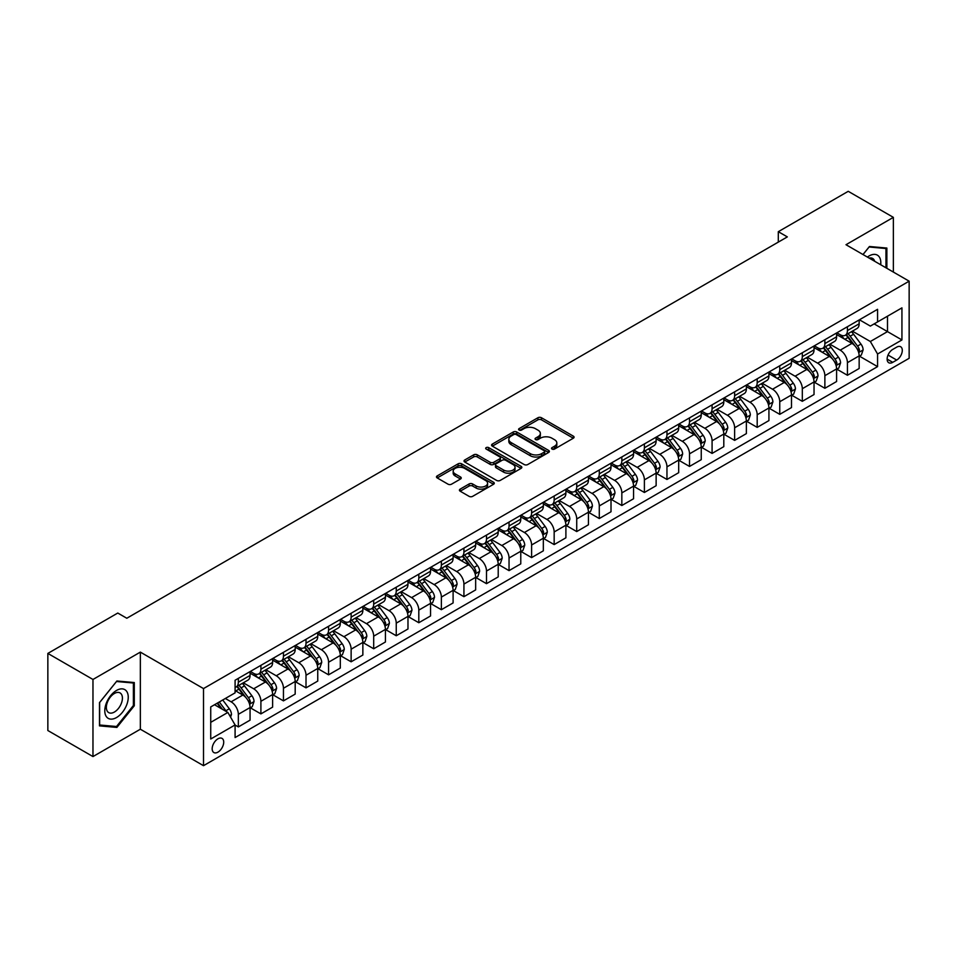 <?xml version="1.0" encoding="UTF-8"?>
<svg xmlns="http://www.w3.org/2000/svg" width="957" height="957" viewBox="0 0 957 957"><rect width="100%" height="100%" fill="white"/><g stroke="black" fill="none" stroke-linecap="round" stroke-linejoin="round"><path stroke-width="1.44" d="M552.045 449.072A1.758 1.017 0 0 0 554.534 449.072L573.351 438.198A2.5 1.447 0 0 0 574.08 437.182A2.5 1.447 0 0 0 573.351 436.153L541.459 417.742A2.5 1.447 0 0 0 537.918 417.742L519.101 428.616A1.758 1.017 0 0 0 518.586 429.334A1.758 1.017 0 0 0 519.101 430.04A1.758 1.017 0 0 0 521.577 430.04L524.017 428.64A8.015 4.629 0 0 1 535.358 428.64L538.013 430.172A8.015 4.629 0 0 1 540.358 433.449A8.015 4.629 0 0 1 538.013 436.715L535.573 438.127A1.758 1.017 0 0 0 535.059 438.844A1.758 1.017 0 0 0 535.573 439.562A1.758 1.017 0 0 0 538.049 439.562L540.49 438.15A8.015 4.629 0 0 1 551.83 438.15L554.486 439.682A8.015 4.629 0 0 1 556.83 442.959A8.015 4.629 0 0 1 554.486 446.225L552.045 447.637A1.758 1.017 0 0 0 551.531 448.355A1.758 1.017 0 0 0 552.045 449.072L552.045 447.637M217.945 752.142A8.17 4.713 120 0 0 223.28 744.941A8.17 4.713 120 0 0 222.024 738.397A8.17 4.713 120 0 0 217.945 738.804A8.17 4.713 120 0 0 212.61 746.005A8.17 4.713 120 0 0 213.866 752.549A8.17 4.713 120 0 0 217.945 752.142M460.15 489.135A2.5 1.447 0 0 0 459.42 490.151A2.5 1.447 0 0 0 460.15 491.18L469.097 496.348A2.5 1.447 0 0 0 472.638 496.348L493.549 484.278A2.5 1.447 0 0 0 494.279 483.249A2.5 1.447 0 0 0 493.549 482.232L461.657 463.822A2.5 1.447 0 0 0 458.116 463.822L437.217 475.892A2.5 1.447 0 0 0 436.476 476.909A2.5 1.447 0 0 0 437.217 477.938L448.02 484.17A2.5 1.447 0 0 0 451.56 484.17L460.508 479.014A2.5 1.447 0 0 0 461.238 477.986A2.5 1.447 0 0 0 460.508 476.969L455.149 473.871A6.699 3.864 0 0 1 453.187 471.131A6.699 3.864 0 0 1 457.326 467.554A6.699 3.864 0 0 1 464.623 468.404L485.618 480.522A6.699 3.864 0 0 1 487.58 483.249A6.699 3.864 0 0 1 483.441 486.826A6.699 3.864 0 0 1 476.143 485.989L472.638 483.967A2.5 1.447 0 0 0 469.097 483.967L460.15 489.135L460.15 491.18M140.344 652.112L92.973 679.47L47.85 653.416L47.85 730.526L92.973 756.568L140.344 729.222L203.506 765.684L203.506 688.585L140.344 652.112L140.344 729.222M893.36 272.063L893.36 217.359L845.988 244.717L909.15 281.179L203.506 688.585M893.36 217.359L848.237 191.316L778.304 231.69L778.304 242.109M47.85 653.416L117.783 613.042L126.803 618.246L787.336 236.893L778.304 231.69M524.197 464.54A2.5 1.447 0 0 0 527.738 464.54L548.636 452.47A2.5 1.447 0 0 0 549.366 451.441A2.5 1.447 0 0 0 548.636 450.424L516.756 432.014A2.5 1.447 0 0 0 513.203 432.014L492.305 444.084A2.5 1.447 0 0 0 491.575 445.101A2.5 1.447 0 0 0 492.305 446.129L524.197 464.54M486.898 449.443A1.758 1.017 0 0 1 488.68 449.694L521.063 468.392L500.188 480.438A2.5 1.447 0 0 1 496.647 480.438L464.755 462.028L464.755 459.982A2.5 1.447 0 0 0 464.025 461.011A2.5 1.447 0 0 0 464.755 462.028M464.755 459.982L473.703 454.826A2.5 1.447 0 0 1 477.244 454.826L490.175 462.291A2.5 1.447 0 0 0 493.728 462.291L499.662 458.858A2.5 1.447 0 0 0 500.391 457.841A2.5 1.447 0 0 0 499.662 456.812L486.192 449.048A1.758 1.017 0 0 1 485.678 448.331A1.758 1.017 0 0 1 486.766 447.398A1.758 1.017 0 0 1 488.68 447.613L521.087 466.322A2.5 1.447 0 0 1 521.828 467.351A2.5 1.447 0 0 1 521.087 468.368L521.087 466.322M896.697 347.14L892.725 349.425A7.907 4.57 120 0 0 887.558 356.399A7.907 4.57 120 0 0 888.766 362.739A7.907 4.57 120 0 0 892.725 362.344L896.697 360.059A7.907 4.57 120 0 0 901.865 353.085A7.907 4.57 120 0 0 900.657 346.745A7.907 4.57 120 0 0 896.697 347.14M203.506 765.684L909.15 358.289L909.15 281.179M859.434 319.782L870.344 326.086L877.569 321.923L877.569 309.314L235.087 680.248L235.087 692.856L210.731 706.924L210.731 739.007L235.087 724.951L235.087 737.548L877.569 366.627L877.569 354.018L870.344 341.505L852.4 331.146M877.569 321.923L901.937 307.855L901.937 339.95L877.569 354.018M92.973 679.47L92.973 756.568M874.136 323.897L887.498 331.612L887.498 316.193L901.937 307.855M870.344 341.505L887.498 331.612L901.937 339.95M210.731 722.344L227.874 712.439L214.512 704.735M235.087 725.047L238.341 726.925L238.341 714.317A10.204 5.898 -120 0 0 231.115 701.816L225.338 698.478M238.341 726.925L250.064 720.154L250.064 707.546A10.204 5.898 -120 0 0 242.851 695.045L235.087 690.559M250.339 707.809L260.902 713.898L260.902 701.29A10.204 5.898 -120 0 0 253.677 688.789L243.317 682.808M260.902 713.898L272.625 707.127L272.625 694.519A10.204 5.898 -120 0 0 265.412 682.018L250.064 673.166M272.901 694.782L283.451 700.883L283.451 688.274A10.204 5.898 -120 0 0 276.238 675.762L265.867 669.78M283.451 700.883L295.187 694.1L295.187 681.492A10.204 5.898 -120 0 0 287.961 668.991L272.625 660.139M295.462 681.755L306.013 687.856L306.013 675.247A10.204 5.898 -120 0 0 298.799 662.746L288.428 656.753M306.013 687.856L317.748 681.085L317.748 668.476A10.204 5.898 -120 0 0 310.523 655.964L295.187 647.111M318.011 668.728L328.574 674.829L328.574 662.22A10.204 5.898 -120 0 0 321.349 649.719L310.989 643.738M328.574 674.829L340.309 668.058L340.309 655.449A10.204 5.898 -120 0 0 333.084 642.948L317.748 634.084M340.572 655.712L351.135 661.801L351.135 649.193A10.204 5.898 -120 0 0 343.91 636.692L333.55 630.711M351.135 661.801L362.859 655.031L362.859 642.422A10.204 5.898 -120 0 0 355.645 629.921L340.309 621.069M363.134 642.685L373.697 648.774L373.697 636.178A10.204 5.898 -120 0 0 366.471 623.665L356.112 617.684M373.697 648.774L385.42 642.003L385.42 629.395A10.204 5.898 -120 0 0 378.206 616.894L362.859 608.042M385.695 629.658L396.246 635.759L396.246 623.151A10.204 5.898 -120 0 0 389.032 610.65L378.661 604.657M396.246 635.759L407.981 628.988L407.981 616.38A10.204 5.898 -120 0 0 400.768 603.867L385.42 595.015M408.256 616.631L418.807 622.732L418.807 610.123A10.204 5.898 -120 0 0 411.594 597.623L401.222 591.641M418.807 622.732L430.542 615.961L430.542 603.353A10.204 5.898 -120 0 0 423.317 590.852L407.981 581.988M430.806 603.616L441.368 609.705L441.368 597.096A10.204 5.898 -120 0 0 434.155 584.595L423.784 578.614M441.368 609.705L453.104 602.934L453.104 590.325A10.204 5.898 -120 0 0 445.878 577.825L430.542 568.972M453.367 590.589L463.93 596.678L463.93 584.081A10.204 5.898 -120 0 0 456.704 571.568L446.345 565.587M463.93 596.678L475.653 589.907L475.653 577.298A10.204 5.898 -120 0 0 468.44 564.797L453.104 555.945M475.928 577.561L486.491 583.662L486.491 571.054A10.204 5.898 -120 0 0 479.266 558.553L468.906 552.56M486.491 583.662L498.214 576.892L498.214 564.283A10.204 5.898 -120 0 0 491.001 551.77L475.653 542.918M498.489 564.534L509.04 570.635L509.04 558.027A10.204 5.898 -120 0 0 501.827 545.526L491.455 539.545M509.04 570.635L520.775 563.864L520.775 551.256A10.204 5.898 -120 0 0 513.562 538.755L498.214 529.891M521.051 551.519L531.602 557.608L531.602 545A10.204 5.898 -120 0 0 524.388 532.499L514.017 526.517M531.602 557.608L543.337 550.837L543.337 538.229A10.204 5.898 -120 0 0 536.111 525.728L520.775 516.864M543.6 538.492L554.163 544.581L554.163 531.972A10.204 5.898 -120 0 0 546.949 519.472L536.578 513.49M554.163 544.581L565.898 537.81L565.898 525.202A10.204 5.898 -120 0 0 558.673 512.701L543.337 503.849M566.161 525.465L576.724 531.566L576.724 518.957A10.204 5.898 -120 0 0 569.499 506.444L559.139 500.463M576.724 531.566L588.447 524.783L588.447 512.186A10.204 5.898 -120 0 0 581.234 499.674L565.898 490.821M588.722 512.438L599.285 518.538L599.285 505.93A10.204 5.898 -120 0 0 592.06 493.429L581.7 487.436M599.285 518.538L611.009 511.768L611.009 499.159A10.204 5.898 -120 0 0 603.795 486.658L588.447 477.794M611.284 499.422L621.835 505.511L621.835 492.903A10.204 5.898 -120 0 0 614.621 480.402L604.25 474.421M621.835 505.511L633.57 498.741L633.57 486.132A10.204 5.898 -120 0 0 626.357 473.631L611.009 464.767M633.845 486.395L644.396 492.484L644.396 479.876A10.204 5.898 -120 0 0 637.183 467.375L626.811 461.394M644.396 492.484L656.131 485.713L656.131 473.105A10.204 5.898 -120 0 0 648.906 460.604L633.57 451.752M656.394 473.368L666.957 479.469L666.957 466.86A10.204 5.898 -120 0 0 659.744 454.348L649.372 448.366M666.957 479.469L678.692 472.686L678.692 460.09A10.204 5.898 -120 0 0 671.467 447.577L656.131 438.725M678.956 460.341L689.519 466.442L689.519 453.833A10.204 5.898 -120 0 0 682.293 441.333L671.934 435.339M689.519 466.442L701.242 459.671L701.242 447.063A10.204 5.898 -120 0 0 694.028 434.562L678.692 425.698M701.517 447.326L712.08 453.415L712.08 440.806A10.204 5.898 -120 0 0 704.854 428.305L694.495 422.324M712.08 453.415L723.803 446.644L723.803 434.035A10.204 5.898 -120 0 0 716.59 421.535L701.242 412.67M724.078 434.299L734.629 440.387L734.629 427.779A10.204 5.898 -120 0 0 727.416 415.278L717.056 409.297M734.629 440.387L746.364 433.617L746.364 421.008A10.204 5.898 -120 0 0 739.151 408.507L723.803 399.655M746.639 421.271L757.19 427.372L757.19 414.764A10.204 5.898 -120 0 0 749.977 402.251L739.605 396.27M757.19 427.372L768.926 420.59L768.926 407.981A10.204 5.898 -120 0 0 761.7 395.48L746.364 386.628M769.189 408.244L779.752 414.345L779.752 401.737A10.204 5.898 -120 0 0 772.538 389.236L762.167 383.243M779.752 414.345L791.487 407.574L791.487 394.966A10.204 5.898 -120 0 0 784.262 382.465L768.926 373.601M791.75 395.229L802.313 401.318L802.313 388.709A10.204 5.898 -120 0 0 795.088 376.209L784.728 370.227M802.313 401.318L814.036 394.547L814.036 381.939A10.204 5.898 -120 0 0 806.823 369.438L791.487 360.574M814.311 382.202L824.874 388.291L824.874 375.682A10.204 5.898 -120 0 0 817.649 363.182L807.289 357.2M824.874 388.291L836.597 381.52L836.597 368.912A10.204 5.898 -120 0 0 829.384 356.411L814.036 347.558M836.873 369.175L847.423 375.276L847.423 362.667A10.204 5.898 -120 0 0 840.21 350.154L829.851 344.173M847.423 375.276L859.159 368.493L859.159 355.884A10.204 5.898 -120 0 0 851.945 343.384L836.597 334.531M836.873 332.809L840.21 334.735A10.204 5.898 -120 0 0 845.318 335.249A10.204 5.898 -120 0 0 847.423 330.572L847.423 326.72M814.311 345.836L817.649 347.762A10.204 5.898 -120 0 0 822.757 348.264A10.204 5.898 -120 0 0 824.874 343.599L824.874 339.735M791.75 358.863L795.088 360.789A10.204 5.898 -120 0 0 800.196 361.291A10.204 5.898 -120 0 0 802.313 356.614L802.313 352.762M769.189 371.878L772.538 373.816A10.204 5.898 -120 0 0 777.634 374.319A10.204 5.898 -120 0 0 779.752 369.641L779.752 365.789M746.639 384.905L749.977 386.831A10.204 5.898 -120 0 0 755.073 387.346A10.204 5.898 -120 0 0 757.19 382.668L757.19 378.816M724.078 397.933L727.416 399.859A10.204 5.898 -120 0 0 732.524 400.361A10.204 5.898 -120 0 0 734.629 395.696L734.629 391.832M701.517 410.96L704.854 412.886A10.204 5.898 -120 0 0 709.962 413.388A10.204 5.898 -120 0 0 712.08 408.711L712.08 404.859M678.956 423.975L682.293 425.913A10.204 5.898 -120 0 0 687.401 426.415A10.204 5.898 -120 0 0 689.519 421.738L689.519 417.886M656.394 437.002L659.744 438.928A10.204 5.898 -120 0 0 664.84 439.442A10.204 5.898 -120 0 0 666.957 434.765L666.957 430.913M633.845 450.029L637.183 451.955A10.204 5.898 -120 0 0 642.279 452.458A10.204 5.898 -120 0 0 644.396 447.792L644.396 443.928M611.284 463.056L614.621 464.982A10.204 5.898 -120 0 0 619.729 465.485A10.204 5.898 -120 0 0 621.835 460.807L621.835 456.956M588.722 476.072L592.06 478.01A10.204 5.898 -120 0 0 597.168 478.512A10.204 5.898 -120 0 0 599.285 473.835L599.285 469.983M566.161 489.099L569.499 491.025A10.204 5.898 -120 0 0 574.607 491.539A10.204 5.898 -120 0 0 576.724 486.862L576.724 483.01M543.6 502.126L546.949 504.052A10.204 5.898 -120 0 0 552.045 504.554A10.204 5.898 -120 0 0 554.163 499.889L554.163 496.025M521.051 515.153L524.388 517.079A10.204 5.898 -120 0 0 529.484 517.581A10.204 5.898 -120 0 0 531.602 512.904L531.602 509.052M498.489 528.18L501.827 530.106A10.204 5.898 -120 0 0 506.935 530.609A10.204 5.898 -120 0 0 509.04 525.931L509.04 522.079M475.928 541.195L479.266 543.121A10.204 5.898 -120 0 0 484.374 543.636A10.204 5.898 -120 0 0 486.491 538.958L486.491 535.107M453.367 554.223L456.704 556.149A10.204 5.898 -120 0 0 461.812 556.651A10.204 5.898 -120 0 0 463.93 551.986L463.93 548.122M430.806 567.25L434.155 569.176A10.204 5.898 -120 0 0 439.251 569.678A10.204 5.898 -120 0 0 441.368 565.013L441.368 561.149M408.256 580.277L411.594 582.203A10.204 5.898 -120 0 0 416.69 582.705A10.204 5.898 -120 0 0 418.807 578.028L418.807 574.176M385.695 593.292L389.032 595.218A10.204 5.898 -120 0 0 394.14 595.733A10.204 5.898 -120 0 0 396.246 591.055L396.246 587.203M363.134 606.319L366.471 608.245A10.204 5.898 -120 0 0 371.579 608.748A10.204 5.898 -120 0 0 373.697 604.082L373.697 600.23M340.572 619.346L343.91 621.272A10.204 5.898 -120 0 0 349.018 621.775A10.204 5.898 -120 0 0 351.135 617.109L351.135 613.246M318.011 632.374L321.349 634.3A10.204 5.898 -120 0 0 326.457 634.802A10.204 5.898 -120 0 0 328.574 630.125L328.574 626.273M295.462 645.389L298.799 647.315A10.204 5.898 -120 0 0 303.895 647.829A10.204 5.898 -120 0 0 306.013 643.152L306.013 639.3M272.901 658.416L276.238 660.342A10.204 5.898 -120 0 0 281.346 660.856A10.204 5.898 -120 0 0 283.451 656.179L283.451 652.327M250.339 671.443L253.677 673.369A10.204 5.898 -120 0 0 258.785 673.872A10.204 5.898 -120 0 0 260.902 669.206L260.902 665.342M859.434 356.148L877.569 366.627M845.318 335.249L857.041 328.466A10.204 5.898 -120 0 0 859.159 323.801L859.159 319.937M822.757 348.264L834.492 341.493A10.204 5.898 -120 0 0 836.597 336.816L836.597 332.964M800.196 361.291L811.931 354.521A10.204 5.898 -120 0 0 814.036 349.843L814.036 345.991M777.634 374.319L789.369 367.548A10.204 5.898 -120 0 0 791.487 362.87L791.487 359.019M755.073 387.346L766.808 380.563A10.204 5.898 -120 0 0 768.926 375.898L768.926 372.034M732.524 400.361L744.247 393.59A10.204 5.898 -120 0 0 746.364 388.913L746.364 385.061M709.962 413.388L721.686 406.617A10.204 5.898 -120 0 0 723.803 401.94L723.803 398.088M687.401 426.415L699.136 419.645A10.204 5.898 -120 0 0 701.242 414.967L701.242 411.115M664.84 439.442L676.575 432.66A10.204 5.898 -120 0 0 678.692 427.994L678.692 424.13M642.279 452.458L654.014 445.687A10.204 5.898 -120 0 0 656.131 441.021L656.131 437.158M619.729 465.485L631.453 458.714A10.204 5.898 -120 0 0 633.57 454.037L633.57 450.185M597.168 478.512L608.891 471.741A10.204 5.898 -120 0 0 611.009 467.064L611.009 463.212M574.607 491.539L586.342 484.756A10.204 5.898 -120 0 0 588.447 480.091L588.447 476.239M552.045 504.554L563.781 497.784A10.204 5.898 -120 0 0 565.898 493.118L565.898 489.254M529.484 517.581L541.219 510.811A10.204 5.898 -120 0 0 543.337 506.133L543.337 502.281M506.935 530.609L518.658 523.838A10.204 5.898 -120 0 0 520.775 519.161L520.775 515.309M484.374 543.636L496.097 536.865A10.204 5.898 -120 0 0 498.214 532.188L498.214 528.336M461.812 556.651L473.548 549.88A10.204 5.898 -120 0 0 475.653 545.215L475.653 541.351M439.251 569.678L450.986 562.907A10.204 5.898 -120 0 0 453.104 558.23L453.104 554.378M416.69 582.705L428.425 575.935A10.204 5.898 -120 0 0 430.542 571.257L430.542 567.405M394.14 595.733L405.864 588.962A10.204 5.898 -120 0 0 407.981 584.284L407.981 580.432M371.579 608.748L383.302 601.977A10.204 5.898 -120 0 0 385.42 597.312L385.42 593.448M349.018 621.775L360.753 615.004A10.204 5.898 -120 0 0 362.859 610.327L362.859 606.475M326.457 634.802L338.192 628.031A10.204 5.898 -120 0 0 340.309 623.354L340.309 619.502M303.895 647.829L315.631 641.058A10.204 5.898 -120 0 0 317.748 636.381L317.748 632.529M281.346 660.856L293.069 654.074A10.204 5.898 -120 0 0 295.187 649.408L295.187 645.544M258.785 673.872L270.508 667.101A10.204 5.898 -120 0 0 272.625 662.423L272.625 658.572M235.087 687.317A10.204 5.898 -120 0 0 236.223 686.899L247.959 680.128A10.204 5.898 -120 0 0 250.064 675.451L250.064 671.599M236.223 686.899A10.204 5.898 -120 0 0 238.341 682.221L238.341 678.369M227.874 712.439L235.087 724.951M886.864 268.319L886.864 248.054L869.446 246.499L862.987 254.526M99.468 725.873L116.886 727.428L134.291 705.764L134.291 682.544L116.886 680.989L99.468 702.653L99.468 725.873M133.394 705.249L134.291 705.764M115.043 726.375L116.886 727.428M552.751 449.312L554.486 448.319A8.015 4.629 0 0 0 556.83 445.041L556.83 442.959M540.358 433.449L540.358 435.531A8.015 4.629 0 0 1 538.013 438.808L536.279 439.801M573.315 438.222L541.459 419.836A2.5 1.447 0 0 0 537.918 419.836L519.795 430.291M548.6 452.494L516.756 434.095A2.5 1.447 0 0 0 513.203 434.095L492.341 446.153L492.305 444.084M544.21 452.159A1.758 1.017 0 0 0 544.724 451.441A1.758 1.017 0 0 0 544.21 450.735L516.218 434.574A1.758 1.017 0 0 0 513.742 434.574L511.17 436.057A8.015 4.629 0 0 0 508.825 439.323A8.015 4.629 0 0 0 511.17 442.601L530.298 453.642A8.015 4.629 0 0 0 541.638 453.642L544.21 452.159L544.21 454.252A1.758 1.017 0 0 0 544.724 453.534L544.724 451.441M508.825 439.323L508.825 441.416A8.015 4.629 0 0 0 511.17 444.682L511.17 442.601M544.21 454.252L541.638 455.735A8.015 4.629 0 0 1 530.298 455.735L511.17 444.682M464.791 462.052L473.703 456.908L473.703 454.826M500.391 457.841L500.391 459.922A2.5 1.447 0 0 1 499.662 460.951L493.728 464.372A2.5 1.447 0 0 1 490.175 464.372L477.244 456.908A2.5 1.447 0 0 0 473.703 456.908M503.597 470.031A6.699 3.864 0 0 0 510.906 470.868A6.699 3.864 0 0 0 515.033 467.303A6.699 3.864 0 0 0 513.072 464.564L505.679 460.293A2.5 1.447 0 0 0 502.138 460.293L496.205 463.714A2.5 1.447 0 0 0 495.475 464.743A2.5 1.447 0 0 0 496.205 465.76L503.597 470.031L503.597 472.124A6.699 3.864 0 0 0 510.906 472.961A6.699 3.864 0 0 0 515.033 469.385L515.033 467.303M495.475 464.743L495.475 466.825A2.5 1.447 0 0 0 496.205 467.853L496.205 465.76M503.597 472.124L496.205 467.853M487.58 483.249L487.58 485.343A6.699 3.864 0 0 1 483.441 488.907A6.699 3.864 0 0 1 476.143 488.07L472.638 486.048A2.5 1.447 0 0 0 469.097 486.048L460.185 491.204M453.187 471.131L453.187 473.213A6.699 3.864 0 0 0 455.149 475.952L455.149 473.871M460.508 476.969L460.508 479.014L455.149 475.952M493.513 484.29L461.657 465.903A2.5 1.447 0 0 0 458.116 465.903L437.241 477.95L437.217 475.892M859.159 356.303L861.324 355.059L863.13 349.843A6.759 3.9 -120 0 0 860.965 344.089L853.596 334.244A19.523 11.269 -120 0 0 851.467 331.696M844.134 338.874A19.523 11.269 -120 0 0 840.138 334.699M858.549 352.164L859.482 350.13A6.759 3.9 -120 0 0 857.544 346.063L850.163 336.218A19.523 11.269 -120 0 0 848.034 333.67M846.215 334.723A16.209 9.355 60 0 1 848.883 337.749L855.115 346.075M845.868 334.926A19.523 11.269 60 0 1 847.998 337.474L852.902 344.018M836.597 369.33L838.763 368.086L840.569 362.87A6.759 3.9 -120 0 0 838.416 357.117L831.035 347.271A19.523 11.269 -120 0 0 828.906 344.711M821.573 351.901A19.523 11.269 -120 0 0 817.577 347.714M835.987 365.191L836.92 363.158A6.759 3.9 -120 0 0 834.983 359.09L827.614 349.245A19.523 11.269 -120 0 0 825.484 346.697M823.666 347.75A16.209 9.355 60 0 1 826.322 350.764L832.566 359.102M823.307 347.941A19.523 11.269 60 0 1 825.448 350.501L830.341 357.045M814.036 382.357L816.201 381.101L818.008 375.898A6.759 3.9 -120 0 0 815.854 370.132L808.474 360.287A19.523 11.269 -120 0 0 806.344 357.739M799.011 364.928A19.523 11.269 -120 0 0 795.016 360.741M813.426 378.218L814.359 376.185A6.759 3.9 -120 0 0 812.421 372.117L805.052 362.272A19.523 11.269 -120 0 0 802.923 359.724M801.105 360.765A16.209 9.355 60 0 1 803.76 363.792L810.005 372.129M800.758 360.968A19.523 11.269 60 0 1 802.887 363.516L807.792 370.072M791.487 395.385L793.652 394.128L795.446 388.913A6.759 3.9 -120 0 0 793.293 383.159L785.924 373.314A19.523 11.269 -120 0 0 783.795 370.766M776.45 377.955A19.523 11.269 -120 0 0 772.455 373.768M790.865 391.234L791.798 389.212A6.759 3.9 -120 0 0 789.86 385.145L782.491 375.3A19.523 11.269 -120 0 0 780.362 372.74M778.543 373.792A16.209 9.355 60 0 1 781.199 376.819L787.444 385.145M778.197 373.996A19.523 11.269 60 0 1 780.326 376.544L785.23 383.087M768.926 408.4L771.091 407.156L772.897 401.94A6.759 3.9 -120 0 0 770.732 396.186L763.363 386.341A19.523 11.269 -120 0 0 761.234 383.793M753.901 390.97A19.523 11.269 -120 0 0 749.905 386.795M768.304 404.261L769.237 402.227A6.759 3.9 -120 0 0 767.311 398.16L759.93 388.315A19.523 11.269 -120 0 0 757.8 385.767M755.982 386.819A16.209 9.355 60 0 1 758.65 389.846L764.882 398.172M755.635 387.023A19.523 11.269 60 0 1 757.765 389.571L762.669 396.114M880.691 264.754A16.592 9.582 120 0 0 879.244 256.871A16.592 9.582 120 0 0 867.401 257.074M874.674 261.273A11.352 6.555 120 0 0 873.908 259.622A11.352 6.555 120 0 0 872.628 258.438A11.352 6.555 120 0 0 869.147 258.091M869.052 246.99L885.955 248.521L885.955 267.793M884.842 247.875L885.955 248.521M863.023 254.55L869.088 247.014M116.515 690.452A16.592 9.582 120 0 0 104.791 710.776A16.592 9.582 120 0 0 116.515 717.547A16.592 9.582 120 0 0 128.25 697.234A16.592 9.582 120 0 0 116.515 690.452M114.385 693.49A11.352 6.555 120 0 0 106.969 703.503A11.352 6.555 120 0 0 108.703 712.606A11.352 6.555 120 0 0 114.385 712.044A11.352 6.555 120 0 0 121.802 702.031A11.352 6.555 120 0 0 120.068 692.928A11.352 6.555 120 0 0 114.385 693.49M133.394 705.512L116.515 726.507L99.648 724.999L99.648 702.498L116.515 681.504L133.394 683.011L133.394 705.512M132.269 682.365L133.394 683.011M746.364 421.427L748.53 420.183L750.336 414.967A6.759 3.9 -120 0 0 748.171 409.213L740.802 399.368A19.523 11.269 -120 0 0 738.672 396.808M731.339 403.998A19.523 11.269 -120 0 0 727.344 399.811M745.754 417.288L746.687 415.254A6.759 3.9 -120 0 0 744.749 411.187L737.369 401.342A19.523 11.269 -120 0 0 735.239 398.794M733.421 399.847A16.209 9.355 60 0 1 736.089 402.861L742.321 411.199M733.074 400.038A19.523 11.269 60 0 1 735.203 402.598L740.108 409.141M723.803 434.454L725.968 433.198L727.775 427.994A6.759 3.9 -120 0 0 725.621 422.228L718.24 412.383A19.523 11.269 -120 0 0 716.111 409.835M708.778 417.025A19.523 11.269 -120 0 0 704.783 412.838M723.193 430.315L724.126 428.281A6.759 3.9 -120 0 0 722.188 424.214L714.819 414.369A19.523 11.269 -120 0 0 712.678 411.821M710.872 412.862A16.209 9.355 60 0 1 713.527 415.888L719.772 424.226M710.513 413.065A19.523 11.269 60 0 1 712.654 415.613L717.547 422.169M701.242 447.481L703.407 446.225L705.213 441.021A6.759 3.9 -120 0 0 703.06 435.256L695.679 425.41A19.523 11.269 -120 0 0 693.55 422.862M686.217 430.052A19.523 11.269 -120 0 0 682.221 425.865M700.632 443.33L701.565 441.309A6.759 3.9 -120 0 0 699.627 437.241L692.258 427.396A19.523 11.269 -120 0 0 690.129 424.836M688.31 425.889A16.209 9.355 60 0 1 690.966 428.915L697.21 437.241M687.963 426.092A19.523 11.269 60 0 1 690.093 428.64L694.997 435.184M678.692 460.496L680.858 459.252L682.652 454.037A6.759 3.9 -120 0 0 680.499 448.283L673.13 438.438A19.523 11.269 -120 0 0 671.001 435.89M663.656 443.067A19.523 11.269 -120 0 0 659.66 438.892M678.07 456.357L679.003 454.324A6.759 3.9 -120 0 0 677.066 450.257L669.697 440.411A19.523 11.269 -120 0 0 667.567 437.863M665.749 438.916A16.209 9.355 60 0 1 668.405 441.943L674.649 450.268M665.402 439.119A19.523 11.269 60 0 1 667.531 441.667L672.436 448.211M656.131 473.524L658.296 472.28L660.103 467.064A6.759 3.9 -120 0 0 657.938 461.31L650.569 451.465A19.523 11.269 -120 0 0 648.439 448.905M641.106 456.094A19.523 11.269 -120 0 0 637.111 451.919M655.509 469.385L656.442 467.351A6.759 3.9 -120 0 0 654.516 463.284L647.135 453.439A19.523 11.269 -120 0 0 645.006 450.891M643.188 451.943A16.209 9.355 60 0 1 645.855 454.958L652.088 463.296M642.841 452.135A19.523 11.269 60 0 1 644.97 454.695L649.875 461.238M633.57 486.551L635.735 485.295L637.541 480.091A6.759 3.9 -120 0 0 635.376 474.325L628.007 464.492A19.523 11.269 -120 0 0 625.878 461.932M618.545 469.121A19.523 11.269 -120 0 0 614.55 464.935M632.96 482.412L633.893 480.378A6.759 3.9 -120 0 0 631.955 476.311L624.574 466.466A19.523 11.269 -120 0 0 622.445 463.918M620.626 464.958A16.209 9.355 60 0 1 623.294 467.985L629.527 476.323M620.28 465.162A19.523 11.269 60 0 1 622.409 467.722L627.313 474.265M611.009 499.578L613.174 498.322L614.98 493.118A6.759 3.9 -120 0 0 612.827 487.352L605.446 477.507A19.523 11.269 -120 0 0 603.317 474.959M595.984 482.149A19.523 11.269 -120 0 0 591.988 477.962M610.399 495.427L611.332 493.405A6.759 3.9 -120 0 0 609.394 489.338L602.025 479.493A19.523 11.269 -120 0 0 599.883 476.933M598.077 477.986A16.209 9.355 60 0 1 600.733 481.012L606.977 489.338M597.718 478.189A19.523 11.269 60 0 1 599.86 480.737L604.752 487.28M588.447 512.593L590.613 511.349L592.419 506.133A6.759 3.9 -120 0 0 590.266 500.379L582.885 490.534A19.523 11.269 -120 0 0 580.755 487.986M573.422 495.164A19.523 11.269 -120 0 0 569.427 490.989M587.837 508.454L588.77 506.42A6.759 3.9 -120 0 0 586.832 502.353L579.463 492.52A19.523 11.269 -120 0 0 577.334 489.96M575.516 491.013A16.209 9.355 60 0 1 578.172 494.039L584.416 502.365M575.169 491.216A19.523 11.269 60 0 1 577.298 493.764L582.203 500.308M565.898 525.62L568.063 524.376L569.858 519.161A6.759 3.9 -120 0 0 567.704 513.407L560.335 503.561A19.523 11.269 -120 0 0 558.194 501.001M550.861 508.191A19.523 11.269 -120 0 0 546.866 504.016M565.276 521.481L566.209 519.448A6.759 3.9 -120 0 0 564.271 515.38L556.902 505.535A19.523 11.269 -120 0 0 554.773 502.987M552.955 504.04A16.209 9.355 60 0 1 555.61 507.066L561.855 515.392M552.608 504.243A19.523 11.269 60 0 1 554.737 506.791L559.642 513.335M543.337 538.647L545.502 537.391L547.308 532.188A6.759 3.9 -120 0 0 545.143 526.422L537.774 516.589A19.523 11.269 -120 0 0 535.645 514.029M528.312 521.218A19.523 11.269 -120 0 0 524.304 517.031M542.715 534.508L543.648 532.475A6.759 3.9 -120 0 0 541.722 528.408L534.341 518.562A19.523 11.269 -120 0 0 532.212 516.014M530.393 517.055A16.209 9.355 60 0 1 533.061 520.082L539.293 528.42M530.046 517.259A19.523 11.269 60 0 1 532.176 519.818L537.08 526.362M520.775 551.675L522.941 550.419L524.747 545.215A6.759 3.9 -120 0 0 522.582 539.449L515.213 529.604A19.523 11.269 -120 0 0 513.084 527.056M505.751 534.245A19.523 11.269 -120 0 0 501.755 530.058M520.153 547.524L521.098 545.502A6.759 3.9 -120 0 0 519.161 541.435L511.78 531.59A19.523 11.269 -120 0 0 509.65 529.042M507.832 530.082A16.209 9.355 60 0 1 510.5 533.109L516.732 541.435M507.485 530.286A19.523 11.269 60 0 1 509.614 532.834L514.519 539.377M498.214 564.69L500.379 563.446L502.186 558.23A6.759 3.9 -120 0 0 500.033 552.476L492.652 542.631A19.523 11.269 -120 0 0 490.522 540.083M483.189 547.272A19.523 11.269 -120 0 0 479.194 543.086M497.604 560.551L498.537 558.517A6.759 3.9 -120 0 0 496.599 554.45L489.23 544.617A19.523 11.269 -120 0 0 487.089 542.057M485.283 543.109A16.209 9.355 60 0 1 487.938 546.136L494.183 554.462M484.924 543.313A19.523 11.269 60 0 1 487.053 545.861L491.958 552.404M475.653 577.717L477.818 576.473L479.624 571.257A6.759 3.9 -120 0 0 477.471 565.503L470.09 555.658A19.523 11.269 -120 0 0 467.961 553.11M460.628 560.288A19.523 11.269 -120 0 0 456.633 556.113M475.043 573.578L475.976 571.544A6.759 3.9 -120 0 0 474.038 567.477L466.669 557.632A19.523 11.269 -120 0 0 464.54 555.084M462.721 556.137A16.209 9.355 60 0 1 465.377 559.163L471.622 567.489M462.375 556.34A19.523 11.269 60 0 1 464.504 558.888L469.409 565.431M453.104 590.744L455.269 589.488L457.063 584.284A6.759 3.9 -120 0 0 454.91 578.518L447.541 568.685A19.523 11.269 -120 0 0 445.4 566.125M438.067 573.315A19.523 11.269 -120 0 0 434.071 569.128M452.482 586.605L453.415 584.571A6.759 3.9 -120 0 0 451.477 580.504L444.108 570.659A19.523 11.269 -120 0 0 441.978 568.111M440.16 569.152A16.209 9.355 60 0 1 442.816 572.178L449.06 580.516M439.813 569.355A19.523 11.269 60 0 1 441.943 571.915L446.847 578.459M430.542 603.771L432.708 602.515L434.514 597.312A6.759 3.9 -120 0 0 432.349 591.546L424.98 581.7A19.523 11.269 -120 0 0 422.85 579.152M415.517 586.342A19.523 11.269 -120 0 0 411.51 582.155M429.92 599.62L430.853 597.599A6.759 3.9 -120 0 0 428.927 593.531L421.547 583.686A19.523 11.269 -120 0 0 419.417 581.138M417.599 582.179A16.209 9.355 60 0 1 420.267 585.206L426.499 593.531M417.252 582.382A19.523 11.269 60 0 1 419.381 584.93L424.286 591.474M407.981 616.787L410.146 615.542L411.953 610.327A6.759 3.9 -120 0 0 409.787 604.573L402.418 594.728A19.523 11.269 -120 0 0 400.289 592.18M392.956 599.369A19.523 11.269 -120 0 0 388.961 595.182M407.359 612.647L408.304 610.626A6.759 3.9 -120 0 0 406.366 606.547L398.985 596.713A19.523 11.269 -120 0 0 396.856 594.153M395.038 595.206A16.209 9.355 60 0 1 397.705 598.233L403.938 606.559M394.691 595.41A19.523 11.269 60 0 1 396.82 597.958L401.725 604.501M385.42 629.814L387.585 628.57L389.391 623.354A6.759 3.9 -120 0 0 387.238 617.6L379.857 607.755A19.523 11.269 -120 0 0 377.728 605.207M370.395 612.384A19.523 11.269 -120 0 0 366.399 608.209M384.81 625.675L385.743 623.641A6.759 3.9 -120 0 0 383.805 619.574L376.436 609.729A19.523 11.269 -120 0 0 374.295 607.181M372.488 608.233A16.209 9.355 60 0 1 375.144 611.26L381.388 619.586M372.129 608.437A19.523 11.269 60 0 1 374.259 610.985L379.163 617.528M362.859 642.841L365.024 641.585L366.83 636.381A6.759 3.9 -120 0 0 364.677 630.615L357.296 620.782A19.523 11.269 -120 0 0 355.167 618.222M347.834 625.411A19.523 11.269 -120 0 0 343.838 621.225M362.248 638.702L363.182 636.668A6.759 3.9 -120 0 0 361.244 632.601L353.875 622.756A19.523 11.269 -120 0 0 351.745 620.208M349.927 621.26A16.209 9.355 60 0 1 352.583 624.275L358.827 632.613M349.58 621.452A19.523 11.269 60 0 1 351.709 624.012L356.602 630.555M340.309 655.868L342.474 654.612L344.269 649.408A6.759 3.9 -120 0 0 342.116 643.642L334.747 633.797A19.523 11.269 -120 0 0 332.605 631.249M325.272 638.439A19.523 11.269 -120 0 0 321.277 634.252M339.687 651.717L340.62 649.695A6.759 3.9 -120 0 0 338.682 645.628L331.313 635.783A19.523 11.269 -120 0 0 329.184 633.235M327.366 634.276A16.209 9.355 60 0 1 330.021 637.302L336.266 645.628M327.019 634.479A19.523 11.269 60 0 1 329.148 637.027L334.053 643.571M317.748 668.895L319.913 667.639L321.719 662.423A6.759 3.9 -120 0 0 319.554 656.669L312.185 646.824A19.523 11.269 -120 0 0 310.056 644.276M302.723 651.466A19.523 11.269 -120 0 0 298.716 647.279M317.126 664.744L318.059 662.722A6.759 3.9 -120 0 0 316.133 658.643L308.752 648.81A19.523 11.269 -120 0 0 306.623 646.25M304.805 647.303A16.209 9.355 60 0 1 307.472 650.329L313.705 658.655M304.458 647.506A19.523 11.269 60 0 1 306.587 650.054L311.492 656.598M295.187 681.91L297.352 680.666L299.158 675.451A6.759 3.9 -120 0 0 296.993 669.697L289.624 659.852A19.523 11.269 -120 0 0 287.495 657.303M280.162 664.481A19.523 11.269 -120 0 0 276.166 660.306M294.565 677.771L295.51 675.738A6.759 3.9 -120 0 0 293.572 671.67L286.191 661.825A19.523 11.269 -120 0 0 284.062 659.277M282.243 660.33A16.209 9.355 60 0 1 284.911 663.357L291.143 671.682M281.896 660.533A19.523 11.269 60 0 1 284.026 663.081L288.93 669.625M272.625 694.938L274.791 693.693L276.597 688.478A6.759 3.9 -120 0 0 274.444 682.724L267.063 672.879A19.523 11.269 -120 0 0 264.933 670.319M257.6 677.508A19.523 11.269 -120 0 0 253.605 673.321M272.015 690.798L272.948 688.765A6.759 3.9 -120 0 0 271.01 684.698L263.63 674.852A19.523 11.269 -120 0 0 261.5 672.304M259.694 673.357A16.209 9.355 60 0 1 262.35 676.372L268.594 684.71M259.335 673.549A19.523 11.269 60 0 1 261.464 676.109L266.369 682.652M250.064 707.965L252.229 706.709L254.036 701.505A6.759 3.9 -120 0 0 251.882 695.739L244.502 685.894A19.523 11.269 -120 0 0 242.372 683.346M249.454 703.814L250.387 701.792A6.759 3.9 -120 0 0 248.449 697.725L241.08 687.88A19.523 11.269 -120 0 0 238.951 685.332M237.133 686.372A16.209 9.355 60 0 1 239.788 689.399L246.033 697.725M236.786 686.576A19.523 11.269 60 0 1 238.915 689.124L243.808 695.667M230.577 717.128L231.474 714.52A6.759 3.9 -120 0 0 229.321 708.766L222.742 699.986M226.51 711.649A6.759 3.9 -120 0 0 225.888 710.752L219.309 701.959M217.622 702.94L222.347 709.257M217.143 703.216L221.151 708.563M231.115 701.816L242.851 695.045M253.677 688.789L265.412 682.018M276.238 675.762L287.961 668.991M298.799 662.746L310.523 655.964M321.349 649.719L333.084 642.948M343.91 636.692L355.645 629.921M366.471 623.665L378.206 616.894M389.032 610.65L400.768 603.867M411.594 597.623L423.317 590.852M434.155 584.595L445.878 577.825M456.704 571.568L468.44 564.797M479.266 558.553L491.001 551.77M501.827 545.526L513.562 538.755M524.388 532.499L536.111 525.728M546.949 519.472L558.673 512.701M569.499 506.444L581.234 499.674M592.06 493.429L603.795 486.658M614.621 480.402L626.357 473.631M637.183 467.375L648.906 460.604M659.744 454.348L671.467 447.577M682.293 441.333L694.028 434.562M704.854 428.305L716.59 421.535M727.416 415.278L739.151 408.507M749.977 402.251L761.7 395.48M772.538 389.236L784.262 382.465M795.088 376.209L806.823 369.438M817.649 363.182L829.384 356.411M840.21 350.154L851.945 343.384M847.423 330.572L859.159 323.801M847.423 362.667L859.159 355.884M824.874 375.682L836.597 368.912M824.874 343.599L836.597 336.816M802.313 388.709L814.036 381.939M802.313 356.614L814.036 349.843M779.752 401.737L791.487 394.966M779.752 369.641L791.487 362.87M757.19 414.764L768.926 407.981M757.19 382.668L768.926 375.898M734.629 427.779L746.364 421.008M734.629 395.696L746.364 388.913M712.08 440.806L723.803 434.035M712.08 408.711L723.803 401.94M689.519 453.833L701.242 447.063M689.519 421.738L701.242 414.967M666.957 466.86L678.692 460.09M666.957 434.765L678.692 427.994M644.396 479.876L656.131 473.105M644.396 447.792L656.131 441.021M621.835 492.903L633.57 486.132M621.835 460.807L633.57 454.037M599.285 505.93L611.009 499.159M599.285 473.835L611.009 467.064M576.724 518.957L588.447 512.186M576.724 486.862L588.447 480.091M554.163 531.972L565.898 525.202M554.163 499.889L565.898 493.118M531.602 545L543.337 538.229M531.602 512.904L543.337 506.133M509.04 558.027L520.775 551.256M509.04 525.931L520.775 519.161M486.491 571.054L498.214 564.283M486.491 538.958L498.214 532.188M463.93 584.081L475.653 577.298M463.93 551.986L475.653 545.215M441.368 597.096L453.104 590.325M441.368 565.013L453.104 558.23M418.807 610.123L430.542 603.353M418.807 578.028L430.542 571.257M396.246 623.151L407.981 616.38M396.246 591.055L407.981 584.284M373.697 636.178L385.42 629.395M373.697 604.082L385.42 597.312M351.135 649.193L362.859 642.422M351.135 617.109L362.859 610.327M328.574 662.22L340.309 655.449M328.574 630.125L340.309 623.354M306.013 675.247L317.748 668.476M306.013 643.152L317.748 636.381M283.451 688.274L295.187 681.492M283.451 656.179L295.187 649.408M260.902 701.29L272.625 694.519M260.902 669.206L272.625 662.423M238.341 714.317L250.064 707.546M238.341 682.221L250.064 675.451M888.048 355.059L896.697 360.059M887.127 359.114L892.725 362.344M554.486 448.319L554.486 446.225M535.573 439.562L535.573 438.127M538.013 438.808L538.013 436.715M519.101 430.04L519.101 428.616M537.918 419.836L537.918 417.742M541.459 419.836L541.459 417.742M573.351 438.198L573.351 436.153M513.203 434.095L513.203 432.014M516.756 434.095L516.756 432.014M548.636 452.47L548.636 450.424M530.298 455.735L530.298 453.642M541.638 455.735L541.638 453.642M477.244 456.908L477.244 454.826M490.175 464.372L490.175 462.291M493.728 464.372L493.728 462.291M499.662 460.951L499.662 458.858M488.68 449.694L488.68 447.613M469.097 486.048L469.097 483.967M472.638 486.048L472.638 483.967M476.143 488.07L476.143 485.989M458.116 465.903L458.116 463.822M461.657 465.903L461.657 463.822M493.549 484.278L493.549 482.232M858.656 352.535L863.082 349.975M850.163 336.218L853.596 334.244M844.852 339.292L847.998 337.474M857.544 346.063L860.965 344.089M857.005 348.707L859.482 350.13M836.095 365.562L840.521 363.002M827.614 349.245L831.035 347.271M822.29 352.32L825.448 350.501M834.983 359.09L838.416 357.117M834.444 361.734L836.92 363.158M813.534 378.577L817.972 376.029M805.052 362.272L808.474 360.287M799.729 365.347L802.887 363.516M812.421 372.117L815.854 370.132M811.883 374.761L814.359 376.185M790.972 391.604L795.411 389.044M782.491 375.3L785.924 373.314M777.168 378.362L780.326 376.544M789.86 385.145L793.293 383.159M789.334 387.776L791.798 389.212M768.423 404.632L772.849 402.072M759.93 388.315L763.363 386.341M754.618 391.389L757.765 389.571M767.311 398.16L770.732 396.186M766.772 400.804L769.237 402.227M745.862 417.659L750.288 415.099M737.369 401.342L740.802 399.368M732.057 404.416L735.203 402.598M744.749 411.187L748.171 409.213M744.211 413.831L746.687 415.254M723.301 430.686L727.727 428.126M714.819 414.369L718.24 412.383M709.496 417.443L712.654 415.613M722.188 424.214L725.621 422.228M721.65 426.858L724.126 428.281M700.739 443.701L705.177 441.141M692.258 427.396L695.679 425.41M686.935 430.459L690.093 428.64M699.627 437.241L703.06 435.256M699.088 439.873L701.565 441.309M678.178 456.728L682.616 454.168M669.697 440.411L673.13 438.438M664.373 443.486L667.531 441.667M677.066 450.257L680.499 448.283M676.539 452.9L679.003 454.324M655.629 469.755L660.055 467.195M647.135 453.439L650.569 451.465M641.824 456.513L644.97 454.695M654.516 463.284L657.938 461.31M653.978 465.927L656.442 467.351M633.067 482.783L637.494 480.223M624.574 466.466L628.007 464.492M619.263 469.54L622.409 467.722M631.955 476.311L635.376 474.325M631.417 478.955L633.893 480.378M610.506 495.798L614.932 493.238M602.025 479.493L605.446 477.507M596.701 482.555L599.86 480.737M609.394 489.338L612.827 487.352M608.855 491.97L611.332 493.405M587.945 508.825L592.383 506.265M579.463 492.52L582.885 490.534M574.14 495.582L577.298 493.764M586.832 502.353L590.266 500.379M586.294 504.997L588.77 506.42M565.384 521.852L569.822 519.292M556.902 505.535L560.335 503.561M551.579 508.61L554.737 506.791M564.271 515.38L567.704 513.407M563.745 518.024L566.209 519.448M542.834 534.879L547.26 532.319M534.341 518.562L537.774 516.589M529.03 521.637L532.176 519.818M541.722 528.408L545.143 526.422M541.183 531.051L543.648 532.475M520.273 547.894L524.699 545.346M511.78 531.59L515.213 529.604M506.468 534.652L509.614 532.834M519.161 541.435L522.582 539.449M518.622 544.066L521.098 545.502M497.712 560.922L502.138 558.362M489.23 544.617L492.652 542.631M483.907 547.679L487.053 545.861M496.599 554.45L500.033 552.476M496.061 557.094L498.537 558.517M475.151 573.949L479.589 571.389M466.669 557.632L470.09 555.658M461.346 560.706L464.504 558.888M474.038 567.477L477.471 565.503M473.5 570.121L475.976 571.544M452.589 586.976L457.027 584.416M444.108 570.659L447.541 568.685M438.785 573.733L441.943 571.915M451.477 580.504L454.91 578.518M450.95 583.148L453.415 584.571M430.04 599.991L434.466 597.443M421.547 583.686L424.98 581.7M416.235 586.749L419.381 584.93M428.927 593.531L432.349 591.546M428.389 596.163L430.853 597.599M407.479 613.018L411.905 610.458M398.985 596.713L402.418 594.728M393.674 599.776L396.82 597.958M406.366 606.547L409.787 604.573M405.828 609.19L408.304 610.626M384.917 626.045L389.343 623.486M376.436 609.729L379.857 607.755M371.113 612.803L374.259 610.985M383.805 619.574L387.238 617.6M383.267 622.217L385.743 623.641M362.356 639.073L366.782 636.513M353.875 622.756L357.296 620.782M348.551 625.83L351.709 624.012M361.244 632.601L364.677 630.615M360.705 635.245L363.182 636.668M339.795 652.088L344.233 649.54M331.313 635.783L334.747 633.797M325.99 638.845L329.148 637.027M338.682 645.628L342.116 643.642M338.156 648.26L340.62 649.695M317.245 665.115L321.672 662.555M308.752 648.81L312.185 646.824M303.441 651.873L306.587 650.054M316.133 658.643L319.554 656.669M315.595 661.287L318.059 662.722M294.684 678.142L299.11 675.582M286.191 661.825L289.624 659.852M280.88 664.9L284.026 663.081M293.572 671.67L296.993 669.697M293.033 674.314L295.51 675.738M272.123 691.169L276.549 688.609M263.63 674.852L267.063 672.879M258.318 677.927L261.464 676.109M271.01 684.698L274.444 682.724M270.472 687.341L272.948 688.765M249.562 704.185L253.988 701.637M241.08 687.88L244.502 685.894M235.757 690.954L238.915 689.124M248.449 697.725L251.882 695.739M247.911 700.368L250.387 701.792M229.716 715.645L231.438 714.652M225.888 710.752L229.321 708.766"/></g></svg>
